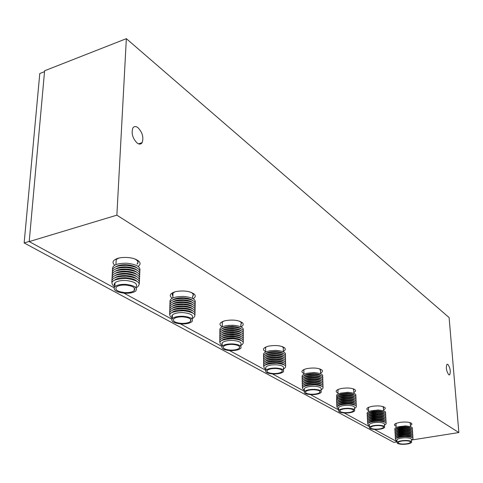 <?xml version="1.0" encoding="UTF-8"?>
<svg xmlns="http://www.w3.org/2000/svg" width="483" height="483" viewBox="0 0 483 483"><rect width="100%" height="100%" fill="white"/><g stroke="black" fill="none" stroke-linecap="round" stroke-linejoin="round"><path stroke-width="0.72" d="M138.108 266.417C140.245 264.974 140.625 263.38 139.255 261.629C135.427 258.248 129.359 256.914 121.052 257.632L118.22 258.212C112.811 260.029 111.633 262.36 114.682 265.221M193.152 298.729C195.361 297.413 195.82 295.97 194.522 294.401C190.574 291.297 184.566 290.319 176.494 291.454L175.564 291.666C169.925 293.435 168.809 295.626 172.208 298.234M240.926 326.864C243.239 325.657 243.788 324.341 242.569 322.916C238.741 320.163 232.981 319.414 225.295 320.682L224.788 320.809C219.397 322.553 218.533 324.558 222.186 326.816M283.171 351.395C285.284 350.32 285.797 349.167 284.716 347.947C281.305 345.593 276.016 344.971 268.85 346.088L267.262 346.498C262.855 348.128 262.311 349.843 265.632 351.648M320.567 373.087C322.463 372.133 322.934 371.131 321.98 370.087C318.913 368.046 314.022 367.527 307.297 368.523L304.924 369.151C301.314 370.624 300.981 372.085 303.94 373.534M353.846 392.438C355.566 391.586 356.001 390.711 355.156 389.811C352.385 388.024 347.832 387.577 341.493 388.471L338.541 389.274C335.558 390.584 335.389 391.834 338.034 393.017M383.653 409.807C385.229 409.041 385.639 408.268 384.885 407.489C382.367 405.907 378.104 405.521 372.103 406.33L368.728 407.247C366.241 408.419 366.192 409.493 368.577 410.472M410.508 425.481L411.89 424.448L411.673 423.416C409.373 422.015 405.37 421.677 399.664 422.408L395.994 423.41C393.893 424.448 393.929 425.378 396.102 426.199M448.749 374.736C446.377 371.119 445.779 367.641 446.962 364.303L447.898 364.387C450.271 368.028 450.856 371.505 449.667 374.814L448.749 374.736M137.184 143.095C132.644 138.416 131.189 133.417 132.819 128.08C134.039 126.226 135.729 126.069 137.903 127.609C142.425 132.36 143.843 137.365 142.159 142.618C140.976 144.399 139.315 144.556 137.184 143.095M449.112 317.56L458.85 432.551L116.874 215.164L126.353 38.67L449.112 317.56M411.691 440.001L458.85 432.551M114.03 287.735L29.203 241.591L116.874 215.164M397.062 441.71L374.542 429.459M369.417 426.664L344.27 412.989M338.71 409.964L310.472 394.599M304.411 391.302L272.503 373.945M265.843 370.322L229.54 350.573M221.975 346.456L180.521 323.906M171.845 319.185L124.077 293.199M29.203 241.591L44.611 70.772L126.353 38.67M411.546 441.704L411.413 439.711C411.751 438.636 410.007 437.99 406.179 437.785C401.379 437.797 398.3 438.443 396.941 439.723L396.984 440.418M406.354 440.472C401.548 440.49 398.463 441.13 397.104 442.398C396.766 443.479 398.517 444.119 402.357 444.318C407.151 444.306 410.23 443.66 411.594 442.386C411.927 441.317 410.182 440.677 406.354 440.472M411.444 440.104C414.662 438.31 413.068 437.151 406.656 436.632L404.591 436.632C395.897 437.471 393.367 438.866 397.008 440.81M410.321 437.012L404.494 436.463L397.726 437.628M411.812 437.423C411.232 436.584 409.367 436.095 406.203 435.956C401.095 435.974 397.817 436.662 396.38 438.027L396.308 438.178M412.681 437.858C413.81 436.354 411.757 435.443 406.517 435.117L404.929 435.111C397.455 435.612 394.309 436.807 395.499 438.697M410.194 435.497L404.778 434.948L397.666 436.113M411.709 435.914C411.124 435.08 409.258 434.591 406.106 434.452C400.999 434.465 397.726 435.159 396.289 436.529L396.217 436.674M412.585 436.354C413.702 434.851 411.649 433.933 406.42 433.607C398.089 433.861 394.418 435.056 395.402 437.193M410.067 433.988L406.04 433.444L397.6 434.603M411.607 434.41C411.015 433.571 409.149 433.082 406.01 432.943C400.908 432.955 397.636 433.656 396.199 435.032L396.132 435.171M412.488 434.857C413.599 433.348 411.54 432.43 406.324 432.104C398.004 432.351 394.333 433.553 395.305 435.702M409.94 432.478L405.943 431.941L397.533 433.088M411.504 432.907C410.9 432.068 409.041 431.579 405.913 431.44C400.812 431.452 397.545 432.152 396.108 433.535L396.042 433.668M412.397 433.36C413.49 431.844 411.438 430.927 406.227 430.601C397.92 430.848 394.255 432.05 395.215 434.205M409.813 430.969L405.847 430.438L397.473 431.579M411.401 431.404C410.791 430.564 408.932 430.075 405.817 429.936C400.721 429.948 397.455 430.649 396.018 432.043L395.957 432.164M412.301 431.862C413.388 430.347 411.329 429.423 406.131 429.097C397.841 429.345 394.17 430.552 395.118 432.714M409.687 429.465L405.75 428.94L397.406 430.069M411.299 429.9C410.683 429.067 408.823 428.578 405.72 428.439C400.624 428.451 397.364 429.152 395.927 430.546L395.867 430.667M412.204 430.371C413.285 428.85 411.226 427.92 406.034 427.594C397.757 427.841 394.086 429.049 395.028 431.222M409.56 427.956L405.66 427.437L397.346 428.566M411.196 428.403C410.574 427.57 408.715 427.081 405.623 426.942C400.534 426.948 397.274 427.654 395.837 429.055L395.782 429.17M412.114 428.88C413.176 427.352 411.118 426.423 405.937 426.097C397.672 426.338 394.007 427.552 394.931 429.731M409.24 426.417L405.43 425.885L397.473 427.002M396.175 423.331L395.988 424.346M395.982 423.416L395.994 424.485M402.653 444.034C406.728 444.022 409.343 443.472 410.502 442.392C410.785 441.48 409.3 440.943 406.046 440.768C401.965 440.78 399.35 441.323 398.197 442.398C397.907 443.316 399.393 443.859 402.653 444.034M410.393 423.76L410.266 422.697M410.592 426.737L410.067 422.631M384.559 426.616L384.45 424.654C384.879 423.416 382.995 422.673 378.799 422.42C373.908 422.42 370.745 423.096 369.302 424.46L369.344 425.312M378.95 425.233C374.053 425.233 370.884 425.909 369.447 427.256C369.012 428.499 370.902 429.236 375.11 429.484C380 429.484 383.164 428.801 384.607 427.449C385.036 426.223 383.152 425.481 378.95 425.233M384.474 425.106C387.934 423.096 386.183 421.792 379.221 421.182C368.849 421.719 365.565 423.247 369.368 425.758M383.013 421.587L378.859 421.031L370.449 422.13M384.866 422.106C384.154 421.188 382.144 420.657 378.829 420.506C373.625 420.5 370.256 421.224 368.728 422.679L368.662 422.8M385.875 422.655C386.961 420.989 384.716 419.975 379.137 419.606C370.594 419.842 366.784 421.122 367.714 423.44M382.892 419.999L378.775 419.449L370.401 420.542M384.776 420.524C384.057 419.612 382.047 419.081 378.744 418.924C373.546 418.924 370.177 419.655 368.65 421.11L368.583 421.224M385.79 421.085C386.871 419.413 384.619 418.393 379.052 418.024C370.521 418.266 366.718 419.546 367.635 421.87M382.771 418.417L378.69 417.873L370.352 418.954M384.685 418.948C383.955 418.036 381.95 417.505 378.66 417.348C373.462 417.348 370.099 418.079 368.577 419.546L368.511 419.655M385.712 419.516C386.774 417.843 384.528 416.817 378.968 416.449C370.449 416.684 366.645 417.97 367.551 420.307M382.651 416.835L378.606 416.304L370.31 417.372M384.589 417.378C383.858 416.467 381.854 415.929 378.575 415.778C373.383 415.772 370.02 416.509 368.499 417.976L368.438 418.079M385.627 417.952C386.678 416.274 384.432 415.247 378.883 414.873C370.383 415.108 366.579 416.4 367.472 418.743M382.53 415.253L378.521 414.728L370.268 415.791M384.498 415.803C383.756 414.891 381.757 414.36 378.497 414.203C373.299 414.203 369.942 414.939 368.42 416.412L368.366 416.509M385.543 416.388C386.587 414.704 384.335 413.677 378.799 413.303C370.31 413.539 366.506 414.831 367.388 417.179M382.403 413.677L378.437 413.158L370.22 414.209M384.408 414.233C383.659 413.321 381.661 412.79 378.412 412.633C373.22 412.633 369.863 413.37 368.342 414.855L368.294 414.939M385.458 414.831C386.491 413.14 384.245 412.108 378.714 411.733C370.238 411.963 366.44 413.261 367.309 415.621M382.282 412.102L378.352 411.588L370.177 412.633M384.311 412.669C383.556 411.757 381.564 411.226 378.328 411.069C373.142 411.063 369.785 411.806 368.263 413.297L368.221 413.376M385.374 413.267C386.4 411.576 384.148 410.538 378.63 410.164C370.165 410.393 366.368 411.697 367.225 414.064M381.968 410.496L378.141 409.976L370.316 411.009M368.77 407.229L368.481 408.497M368.547 407.326L368.487 408.642M375.394 429.164C379.547 429.164 382.24 428.59 383.466 427.437C383.828 426.398 382.228 425.771 378.66 425.559C374.5 425.559 371.807 426.133 370.582 427.28C370.22 428.33 371.825 428.958 375.394 429.164M383.55 407.972L383.345 406.674M383.719 410.918L383.116 406.595M354.588 409.862L354.504 407.954C355.047 406.523 353.001 405.654 348.376 405.346C343.401 405.328 340.147 406.04 338.613 407.483L338.655 408.527M348.497 408.298C343.516 408.28 340.261 408.986 338.728 410.417C338.178 411.854 340.225 412.717 344.868 413.013C349.843 413.031 353.097 412.325 354.631 410.882C355.174 409.463 353.133 408.6 348.497 408.298M354.528 408.473C358.259 406.215 356.339 404.736 348.774 404.017C337.985 404.579 334.616 406.251 338.674 409.041M352.608 404.422L348.436 403.879C343.147 403.86 339.682 404.621 338.052 406.155M354.939 405.086C354.075 404.09 351.902 403.504 348.418 403.329C343.123 403.305 339.664 404.066 338.034 405.605L337.973 405.696M356.11 405.792C357.154 403.927 354.685 402.786 348.708 402.363C339.954 402.58 336.005 403.957 336.868 406.481M352.487 402.762L348.37 402.224L340.225 403.202M354.86 403.432C353.985 402.436 351.817 401.85 348.346 401.675C343.057 401.651 339.597 402.417 337.973 403.963L337.919 404.042M356.043 404.144C357.076 402.279 354.607 401.132 348.635 400.709C339.899 400.926 335.951 402.303 336.802 404.839M352.373 401.101L348.297 400.576L340.207 401.536M354.782 401.784C353.9 400.781 351.733 400.196 348.279 400.021C342.99 400.002 339.537 400.763 337.907 402.321L337.858 402.393M355.977 402.502C356.997 400.63 354.528 399.477 348.569 399.055C339.845 399.272 335.896 400.655 336.736 403.196M352.258 399.441L348.231 398.922L340.183 399.876M354.703 400.129C353.816 399.133 351.648 398.547 348.207 398.372C342.924 398.348 339.471 399.121 337.846 400.679L337.804 400.745M355.905 400.866C356.913 398.982 354.444 397.829 348.497 397.406C339.79 397.624 335.842 399.006 336.669 401.56M352.137 397.781L348.165 397.274L340.165 398.215M354.625 398.487C353.725 397.485 351.564 396.899 348.14 396.724C342.858 396.7 339.41 397.473 337.786 399.036L337.75 399.097M355.838 399.224C356.834 397.34 354.365 396.181 348.43 395.758C339.73 395.969 335.794 397.358 336.603 399.918M352.022 396.126L348.092 395.631L340.147 396.561M354.546 396.839C353.641 395.843 351.485 395.257 348.068 395.082C342.797 395.058 339.344 395.831 337.726 397.4L337.689 397.449M355.766 397.587C356.756 395.698 354.287 394.539 348.358 394.11C338.118 394.575 334.58 396.217 337.744 399.036M351.902 394.472L348.026 393.983L340.129 394.901M354.468 395.197C353.556 394.194 351.401 393.609 348.001 393.44C342.731 393.416 339.283 394.188 337.659 395.77L337.635 395.806M355.699 395.957C356.677 394.062 354.208 392.896 348.291 392.468C338.052 392.933 334.514 394.581 337.689 397.418M351.606 392.794L347.838 392.299L340.286 393.204M338.396 389.328L337.913 389.811L337.949 390.91M338.13 389.437L337.955 391.061M345.14 412.663C349.366 412.681 352.131 412.077 353.429 410.852C353.894 409.65 352.155 408.914 348.225 408.66C343.993 408.642 341.227 409.246 339.923 410.459C339.458 411.679 341.197 412.41 345.14 412.663M353.761 390.475L353.453 388.881M353.888 393.361L353.755 390.324L353.176 388.785M321.098 391.139L321.044 389.334C321.738 387.668 319.511 386.642 314.361 386.261C309.319 386.225 305.981 386.961 304.338 388.483L304.375 389.787M314.451 389.364C309.404 389.322 306.059 390.059 304.417 391.568C303.71 393.247 305.944 394.267 311.112 394.635C316.16 394.671 319.498 393.929 321.141 392.413C321.835 390.753 319.607 389.739 314.451 389.364M321.062 389.926C325.125 387.378 323.018 385.682 314.735 384.83C303.493 385.41 300.04 387.257 304.387 390.373M318.514 385.223L314.433 384.71L306.657 385.537M321.503 386.08C320.458 384.975 318.098 384.323 314.415 384.13C309.054 384.088 305.498 384.879 303.753 386.503L303.716 386.551M322.873 386.974C323.87 384.873 321.141 383.574 314.687 383.085C305.715 383.285 301.621 384.758 302.406 387.517M318.4 383.472L314.385 382.971L306.675 383.78M321.443 384.341C320.386 383.236 318.031 382.584 314.367 382.391C309.005 382.349 305.455 383.14 303.71 384.776L303.686 384.812M322.819 385.247C323.809 383.14 321.08 381.842 314.638 381.347C305.679 381.54 301.585 383.025 302.358 385.79M318.285 381.727L314.33 381.232L306.687 382.035M321.382 382.602C320.32 381.504 317.965 380.852 314.318 380.658C308.957 380.61 305.413 381.407 303.668 383.049L303.65 383.073M322.771 383.526C323.743 381.407 321.02 380.103 314.59 379.614C305.642 379.807 301.555 381.292 302.316 384.063M318.176 379.976L314.282 379.499L306.699 380.284M321.316 380.87C320.247 379.765 317.899 379.119 314.264 378.926C308.915 378.877 305.365 379.674 303.626 381.322L303.632 381.335M322.716 381.799C323.682 379.68 320.96 378.37 314.536 377.875C305.606 378.068 301.519 379.56 302.273 382.343M318.062 378.237L314.234 377.766L306.717 378.539M321.255 379.137C320.181 378.038 317.832 377.386 314.216 377.193C308.866 377.145 305.322 377.947 303.59 379.602L303.578 379.608M322.668 380.079C323.622 377.954 320.899 376.643 314.487 376.142C305.57 376.335 301.483 377.827 302.225 380.622M317.947 376.492L314.185 376.04L306.735 376.794M321.195 377.41C320.108 376.305 317.766 375.659 314.167 375.466C308.824 375.418 305.286 376.221 303.547 377.881M322.614 378.364C323.562 376.233 320.839 374.917 314.439 374.416C305.534 374.609 301.452 376.1 302.183 378.907M317.832 374.754L314.131 374.313L306.753 375.05M321.129 375.683C320.042 374.579 317.705 373.933 314.119 373.739C308.794 373.691 305.256 374.494 303.511 376.148M322.566 376.649C323.501 374.506 320.778 373.19 314.391 372.689C305.498 372.876 301.416 374.379 302.135 377.193M317.548 372.991L313.974 372.556L306.934 373.274M304.531 369.296L303.849 369.918L303.879 371.282M303.716 369.658L303.885 371.439M311.36 394.243C315.647 394.273 318.484 393.645 319.879 392.353C320.47 390.946 318.575 390.083 314.198 389.769C309.911 389.733 307.067 390.361 305.673 391.641C305.075 393.065 306.971 393.929 311.36 394.243M320.621 370.835L320.054 369.006M320.591 373.757L320.495 370.829L319.728 368.891M283.443 370.093L283.412 368.444C284.318 366.482 281.873 365.263 276.089 364.786C270.999 364.719 267.576 365.486 265.813 367.08L265.831 368.71M276.131 368.052C271.035 367.992 267.606 368.746 265.843 370.334C264.932 372.302 267.383 373.522 273.191 373.981C278.286 374.047 281.71 373.281 283.467 371.687C284.372 369.736 281.927 368.529 276.131 368.052M283.424 369.121C287.898 366.223 285.562 364.26 276.427 363.228C264.684 363.832 261.152 365.885 265.837 369.374M279.959 363.584L276.167 363.138L269.146 363.735M283.901 364.707C282.646 363.476 280.068 362.751 276.155 362.528C270.746 362.455 267.105 363.27 265.233 364.973M285.507 365.854C286.461 363.457 283.424 361.972 276.403 361.393C267.202 361.562 262.951 363.15 263.664 366.162M279.85 361.737L276.143 361.308L269.212 361.888M283.865 362.878C282.597 361.646 280.025 360.916 276.131 360.698C270.746 360.626 267.111 361.435 265.227 363.138M285.477 364.037C286.419 361.634 283.388 360.143 276.379 359.563C267.19 359.726 262.945 361.32 263.64 364.345M279.735 359.895L276.119 359.479L269.279 360.04M283.823 361.043C282.549 359.817 279.983 359.092 276.107 358.869C270.74 358.791 267.111 359.606 265.221 361.308M285.447 362.22C286.383 359.811 283.352 358.314 276.354 357.734C267.177 357.897 262.939 359.497 263.621 362.528M279.621 358.054L276.089 357.649L269.345 358.199M283.781 359.219C282.507 357.988 279.941 357.263 276.083 357.046C270.734 356.967 267.111 357.776 265.215 359.479M285.423 360.409C286.347 357.988 283.316 356.49 276.33 355.905C267.171 356.068 262.927 357.674 263.603 360.716M279.506 356.212L276.065 355.826L269.411 356.357M283.744 357.396C282.458 356.164 279.899 355.44 276.059 355.222C270.734 355.144 267.117 355.953 265.209 357.655M285.393 358.597C286.31 356.17 283.279 354.667 276.306 354.081C267.159 354.244 262.921 355.85 263.585 358.905M279.385 354.377L276.041 354.009L269.484 354.516M283.702 355.573C282.41 354.347 279.856 353.622 276.034 353.399C270.728 353.321 267.117 354.13 265.197 355.832M285.368 356.792C286.274 354.359 283.243 352.85 276.282 352.264C267.147 352.421 262.909 354.033 263.567 357.1M279.265 352.542L276.016 352.192L269.556 352.681M283.66 353.749C282.362 352.53 279.814 351.805 276.01 351.582C270.728 351.503 267.117 352.312 265.191 354.009M285.338 354.987C286.232 352.548 283.207 351.032 276.252 350.441C267.141 350.604 262.903 352.216 263.549 355.295M279.005 350.688L275.902 350.35L269.774 350.821M266.562 346.734L265.596 347.525L265.614 349.233M266.163 346.891L265.463 347.512L265.614 349.39M273.408 373.54C277.737 373.594 280.647 372.948 282.138 371.59C282.905 369.936 280.828 368.909 275.908 368.505C271.579 368.451 268.669 369.097 267.171 370.443C266.393 372.115 268.476 373.148 273.408 373.54M283.261 348.986L283.527 347.79L282.507 346.661M283.177 351.739L283.412 347.887L282.108 346.516M240.788 346.257L240.788 344.844C241.965 342.519 239.272 341.052 232.703 340.443C227.596 340.346 224.094 341.125 222.198 342.779L222.18 344.838M232.685 343.896C227.571 343.799 224.064 344.572 222.168 346.214C220.979 348.557 223.677 350.024 230.276 350.616C235.396 350.706 238.898 349.927 240.788 348.267C241.965 345.961 239.266 344.5 232.685 343.896M240.788 345.611C245.769 342.296 243.172 340.008 232.993 338.74C220.707 339.362 217.102 341.65 222.174 345.593M235.855 339L232.788 338.686L227.161 338.981M221.763 343.552L222.186 343.896M241.313 340.497C239.803 339.114 236.966 338.293 232.788 338.04C227.451 337.931 223.744 338.74 221.685 340.467M243.203 341.976C244.114 339.217 240.715 337.49 232.999 336.802C223.557 336.929 219.149 338.643 219.771 341.946M235.722 337.043L227.312 337.025M241.301 338.565C239.785 337.176 236.954 336.361 232.794 336.108C227.481 335.999 223.786 336.802 221.709 338.529M243.203 340.062C244.108 337.291 240.709 335.558 233.011 334.864C223.581 334.991 219.173 336.711 219.789 340.02M235.583 335.087L227.463 335.075M241.289 336.627C239.767 335.244 236.942 334.429 232.806 334.176C227.511 334.067 223.822 334.87 221.739 336.591M243.209 338.142C244.102 335.365 240.703 333.632 233.017 332.938C223.605 333.059 219.197 334.779 219.801 338.106M235.438 333.137L227.626 333.125M241.271 334.701C239.749 333.318 236.924 332.503 232.812 332.25C227.541 332.135 223.858 332.938 221.769 334.659M243.209 336.234C244.096 333.445 240.697 331.706 233.023 331.006C223.629 331.127 219.222 332.853 219.813 336.186M235.287 331.193L227.795 331.175M241.259 332.769C239.731 331.392 236.911 330.577 232.818 330.324C227.571 330.209 223.895 331.012 221.8 332.733M243.215 334.321C244.09 331.525 240.691 329.78 233.029 329.08C223.647 329.201 219.246 330.933 219.831 334.278M235.13 329.249L227.97 329.231M241.246 330.843C239.707 329.466 236.899 328.657 232.824 328.404C227.602 328.283 223.937 329.086 221.83 330.801M243.215 332.413C244.078 329.611 240.691 327.86 233.035 327.16C223.671 327.275 219.276 329.014 219.843 332.364M234.961 327.305L228.157 327.293M241.234 328.923C239.689 327.546 236.887 326.737 232.836 326.484C227.632 326.363 223.973 327.166 221.86 328.881M243.221 330.511C244.072 327.697 240.685 325.94 233.048 325.24C223.695 325.355 219.3 327.094 219.862 330.463M234.69 325.361L228.447 325.343M223.689 321.135L222.331 322.125L222.289 326.774M223.188 321.31L222.192 322.107L222.313 324.443M230.451 350.115C234.804 350.193 237.775 349.529 239.381 348.122C240.383 346.16 238.089 344.922 232.504 344.409C228.157 344.325 225.181 344.983 223.569 346.383C222.56 348.37 224.855 349.614 230.451 350.115M240.981 324.322C241.796 323.29 241.464 322.3 239.979 321.358M240.836 326.822L240.842 324.31C241.705 323.193 241.252 322.149 239.477 321.177M192.077 319.04L192.101 317.977C193.647 315.2 190.646 313.413 183.099 312.61C178.01 312.477 174.448 313.256 172.407 314.952L171.761 316.244L172.334 317.566M183.015 316.268C177.913 316.136 174.345 316.914 172.304 318.593C170.734 321.394 173.735 323.181 181.318 323.954C186.426 324.081 189.994 323.296 192.023 321.593C193.574 318.834 190.568 317.059 183.015 316.268M192.083 318.84C197.71 315.025 194.794 312.326 183.329 310.738C170.445 311.378 166.768 313.938 172.304 318.424M183.612 310.75L181.167 310.696M171.779 316.063L172.359 316.576M192.663 312.851C190.857 311.275 187.706 310.34 183.214 310.044C177.992 309.899 174.254 310.684 172.002 312.398M171.954 315.544L172.377 315.9M194.915 314.777C195.796 311.559 191.944 309.525 183.377 308.685C173.693 308.758 169.11 310.605 169.642 314.222M192.687 310.798C190.876 309.229 187.73 308.293 183.262 307.997C178.07 307.852 174.339 308.631 172.081 310.34M194.963 312.749C195.826 309.518 191.98 307.478 183.425 306.633C173.753 306.705 169.183 308.559 169.702 312.187M192.711 308.752C190.894 307.182 187.76 306.246 183.311 305.95C178.142 305.805 174.423 306.584 172.153 308.287M195.005 310.72C195.863 307.478 192.017 305.437 183.48 304.586C173.82 304.658 169.249 306.512 169.756 310.152M192.735 306.705C190.912 305.135 187.784 304.205 183.365 303.91C178.215 303.759 174.508 304.538 172.232 306.234M195.047 308.697C195.893 305.443 192.053 303.396 183.528 302.545C173.886 302.612 169.316 304.477 169.817 308.124M192.759 304.658C190.93 303.095 187.815 302.165 183.413 301.875C178.293 301.724 174.592 302.497 172.31 304.187M195.09 306.675C195.929 303.415 192.089 301.356 183.576 300.504C173.952 300.571 169.382 302.436 169.871 306.101M192.783 302.618C190.948 301.06 187.839 300.13 183.462 299.84C178.366 299.683 174.677 300.456 172.389 302.147M195.132 304.658C195.959 301.386 192.125 299.327 183.625 298.47C174.019 298.536 169.448 300.408 169.931 304.079M192.808 300.583C190.966 299.025 187.869 298.102 183.51 297.806C178.438 297.655 174.755 298.422 172.461 300.106M195.174 302.642C195.995 299.363 192.162 297.293 183.673 296.435C174.079 296.502 169.521 298.373 169.986 302.062M174.931 291.835L172.992 293.072L172.854 297.933M174.278 292.04L172.304 293.863L172.262 294.932L172.914 295.976M181.445 323.387C185.78 323.495 188.811 322.825 190.537 321.382C191.854 319.04 189.3 317.53 182.882 316.854C178.553 316.745 175.516 317.403 173.783 318.834C172.455 321.213 175.009 322.729 181.445 323.387M192.735 296.278C193.864 294.956 193.423 293.682 191.401 292.457M192.542 298.403L192.584 296.254C193.786 294.829 193.176 293.483 190.755 292.221M135.952 287.095C137.999 283.756 134.63 281.553 125.852 280.484C120.822 280.315 117.212 281.076 115.026 282.772L114.121 284.402L114.851 286.111M125.665 284.372C120.623 284.209 117.013 284.964 114.821 286.648C112.744 290.023 116.119 292.227 124.94 293.253C129.993 293.416 133.604 292.65 135.783 290.941C137.83 287.62 134.461 285.435 125.665 284.372M136.17 287.977C142.286 283.557 138.893 280.369 125.985 278.407C112.654 279.005 108.832 281.849 114.525 286.938M114.127 284.318L114.906 285.061M136.574 280.985C134.395 279.168 130.869 278.081 125.997 277.737C120.967 277.55 117.236 278.28 114.803 279.923M114.284 283.738L114.942 284.342M139.297 283.515C140.142 279.705 135.741 277.272 126.093 276.228C116.162 276.234 111.404 278.22 111.827 282.181M114.121 284.487L114.495 284.71M136.647 278.8C134.467 276.988 130.947 275.908 126.099 275.558C121.1 275.376 117.381 276.101 114.942 277.731M139.388 281.36C140.227 277.538 135.832 275.099 126.196 274.048C116.282 274.054 111.531 276.047 111.941 280.019M136.719 276.62C134.534 274.809 131.026 273.734 126.208 273.384C121.233 273.197 117.526 273.921 115.081 275.545M139.484 279.204C140.311 275.37 135.916 272.925 126.304 271.875C116.403 271.875 111.651 273.873 112.056 277.858M136.792 274.441C134.6 272.635 131.104 271.561 126.311 271.217C121.366 271.029 117.671 271.748 115.22 273.366M139.581 277.055C140.396 273.215 136.007 270.764 126.407 269.701C116.524 269.707 111.778 271.706 112.171 275.702M136.864 272.267C134.666 270.468 131.183 269.399 126.413 269.055C121.499 268.862 117.816 269.574 115.359 271.192M139.678 274.912C140.487 271.054 136.097 268.596 126.516 267.534C116.644 267.534 111.905 269.544 112.285 273.547M136.937 270.1C134.733 268.306 131.261 267.238 126.522 266.894C121.631 266.701 117.961 267.407 115.497 269.019M139.768 272.774C140.571 268.904 136.188 266.435 126.618 265.372C116.765 265.372 112.026 267.383 112.4 271.404M137.009 267.932C134.799 266.145 131.34 265.076 126.624 264.732C121.764 264.545 118.1 265.245 115.642 266.851M139.865 270.637C140.656 266.755 136.272 264.279 126.721 263.211C116.886 263.211 112.153 265.227 112.515 269.254M119.023 258.007L116.216 259.522L115.944 264.618M118.136 258.236L116.059 259.486L116.089 258.979M124.994 292.601C129.281 292.74 132.354 292.082 134.202 290.633C135.946 287.814 133.079 285.954 125.604 285.055C121.33 284.916 118.257 285.556 116.397 286.987C114.64 289.854 117.502 291.726 124.994 292.601M137.172 264.092C138.748 262.402 138.144 260.748 135.373 259.136M137.015 264.056C138.681 262.215 137.848 260.47 134.509 258.816M397.074 441.873L393.856 442.386L24.15 242.943L39.781 73.525L44.533 71.659M24.15 242.943L29.221 241.415M137.921 260.464L139.255 261.629M193.592 293.592L194.522 294.401M241.905 322.348L242.569 322.916M284.227 347.537L284.716 347.947M321.612 369.785L321.98 370.087M142.159 142.618L138.512 143.843M449.667 374.814L449.099 374.917M396.941 439.723L397.104 442.398M405.811 434.948L406.137 435.111M395.945 423.609L396.175 427.455M410.459 441.812L410.502 442.392M406.269 436.463L406.656 436.632M369.302 424.46L369.447 427.256M368.432 407.604L368.632 411.576M383.424 426.731L383.466 427.437M338.613 407.483L338.728 410.417M337.913 389.811L338.064 393.935M353.393 409.982L353.429 410.852M304.338 388.483L304.417 391.568M303.849 369.918L303.952 374.198M319.843 391.272L319.879 392.353M265.813 367.08L265.843 370.334M265.596 347.525L265.638 351.98M265.463 347.205L265.463 347.512M282.114 370.238L282.138 371.59M222.198 342.779L222.168 346.214M222.192 321.738L222.192 322.107M239.387 346.414L239.381 348.122M172.407 314.952L172.304 318.593M172.86 292.613L172.848 293.048M190.586 319.209L190.537 321.382M115.026 282.772L114.821 286.648M134.328 287.862L134.202 290.633"/></g></svg>
